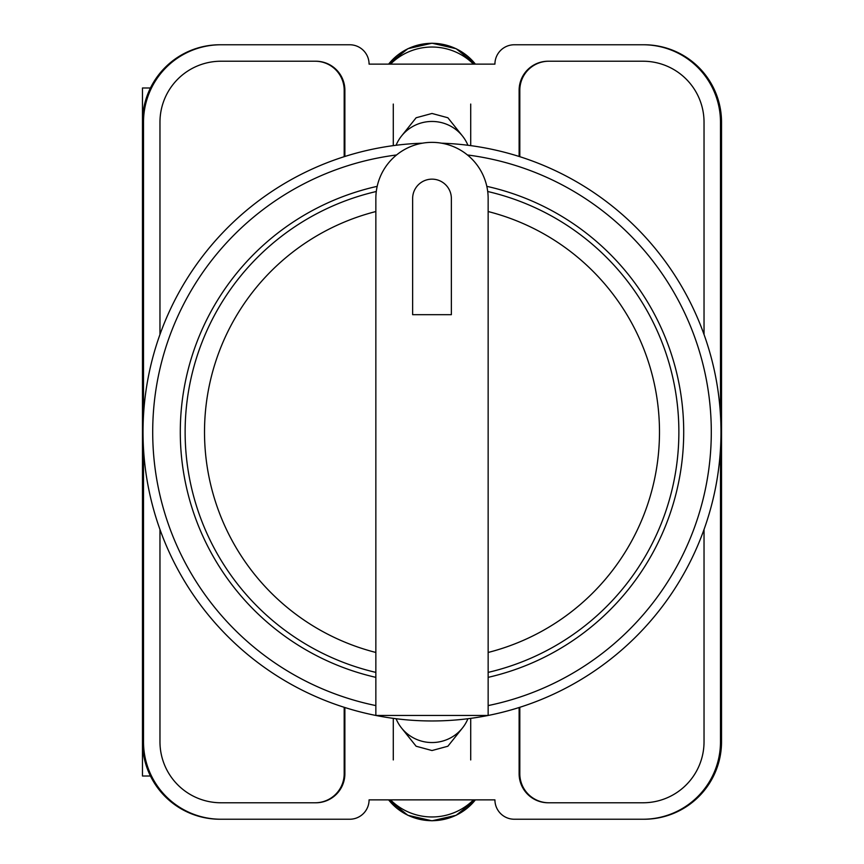 <?xml version="1.0" encoding="UTF-8"?>
<svg xmlns="http://www.w3.org/2000/svg" width="864" height="864" viewBox="0 0 864 864"><rect width="100%" height="100%" fill="white"/><g stroke="black" fill="none" stroke-linecap="round" stroke-linejoin="round"><path stroke-width="1.3" d="M401.641 728.125L416.124 746.237L432 750.535L447.876 746.237L462.359 728.125M462.359 135.875L447.876 117.763L432 113.465L416.124 117.763L401.641 135.875M720.49 448.729L720.49 741.787A77.447 77.447 0 0 1 643.043 819.234L514.285 819.234A19.364 19.364 0 0 1 494.921 799.87L369.079 799.87A19.364 19.364 0 0 1 349.715 819.234L220.957 819.234A77.447 77.447 0 0 1 143.51 741.787L143.51 448.729M143.51 415.271L143.51 122.213A77.447 77.447 0 0 1 220.957 44.766L349.715 44.766A19.364 19.364 0 0 1 369.079 64.13L494.921 64.13A19.364 19.364 0 0 1 514.285 44.766L643.043 44.766A77.447 77.447 0 0 1 720.49 122.213L720.49 415.271M704.03 529.492L704.03 741.787A60.988 60.988 0 0 1 643.043 802.775L548.165 802.775A29.041 29.041 0 0 1 519.124 773.734L519.124 707.519M344.876 707.519L344.876 773.734A29.041 29.041 0 0 1 315.835 802.775L220.957 802.775A60.988 60.988 0 0 1 159.97 741.787L159.97 529.492M704.03 334.508L704.03 122.213A60.988 60.988 0 0 0 643.043 61.225L548.165 61.225A29.041 29.041 0 0 0 519.124 90.266L519.124 156.481M344.876 156.481L344.876 90.266A29.041 29.041 0 0 0 315.835 61.225L220.957 61.225A60.988 60.988 0 0 0 159.97 122.213L159.97 334.508M220.957 44.766L219.92 44.766A77.447 77.447 0 0 0 142.474 122.213L142.474 741.787A77.447 77.447 0 0 0 219.92 819.234L220.957 819.234M643.043 819.234L644.08 819.234A77.447 77.447 0 0 0 721.526 741.787L721.526 122.213A77.447 77.447 0 0 0 644.08 44.766L643.043 44.766M643.766 44.766A77.447 77.447 0 0 1 721.213 122.213L721.213 741.787A77.447 77.447 0 0 1 643.766 819.234M220.234 819.234A77.447 77.447 0 0 1 142.787 741.787L142.787 122.213A77.447 77.447 0 0 1 220.234 44.766M315.349 61.225A29.041 29.041 0 0 1 344.39 90.266L344.39 156.632M519.61 156.632L519.61 90.266A29.041 29.041 0 0 1 548.651 61.225M344.39 707.368L344.39 773.734A29.041 29.041 0 0 1 315.349 802.775M519.61 707.368L519.61 773.734A29.041 29.041 0 0 0 548.651 802.775M344.185 707.303L344.185 773.734A29.041 29.041 0 0 1 315.144 802.775M548.856 802.775A29.041 29.041 0 0 1 519.815 773.734L519.815 707.303M315.144 61.225A29.041 29.041 0 0 1 344.185 90.266L344.185 156.697M519.815 156.697L519.815 90.266A29.041 29.041 0 0 1 548.856 61.225M396.079 718.729A38.718 38.016 0 0 0 432 742.543A38.718 38.016 0 0 0 467.921 718.729M473.472 799.87A58.082 57.013 180 0 1 390.528 799.87M396.079 145.271A38.718 38.016 0 0 1 432 121.457A38.718 38.016 0 0 1 467.921 145.271M473.472 64.13A58.082 57.013 180 0 0 390.528 64.13M142.474 707.627L142.474 776.012L150.455 776.012M150.455 87.988L142.474 87.988L142.474 156.373M441.601 143.186A288.965 288.965 0 0 1 720.932 436.795A288.965 288.965 0 0 1 432 720.965A288.965 288.965 0 0 1 143.068 436.795A288.965 288.965 0 0 1 422.399 143.186A288.965 288.965 0 0 0 143.068 436.795A288.965 288.965 0 0 0 432 720.965M377.19 186.343A251.694 251.694 0 0 0 375.851 677.354M488.149 677.354A251.694 251.694 0 0 0 486.81 186.343M375.851 198.515A56.149 56.149 0 0 1 432 142.366A56.149 56.149 0 0 1 488.149 198.515L488.149 715.468L375.851 715.468L375.851 198.515M487.706 191.506A246.856 246.856 0 0 1 488.149 672.386M451.364 198.515A19.364 19.364 0 0 0 432 179.15A19.364 19.364 0 0 0 412.636 198.515L412.636 314.68L451.364 314.68L451.364 198.515M375.851 672.386A246.856 246.856 0 0 1 376.294 191.506A246.856 246.856 0 0 0 375.851 672.386M388.616 799.87A54.972 53.968 0 0 0 475.384 799.87M388.616 64.13A54.972 53.968 0 0 1 475.384 64.13M488.149 705.586A279.288 279.288 0 0 0 467.456 154.969M396.544 154.969A279.288 279.288 0 0 0 375.851 705.586M488.149 652.46A227.502 227.502 0 0 0 488.149 211.54M375.851 211.54A227.502 227.502 0 0 0 375.851 652.46M393.282 718.362L393.282 759.942M470.718 718.362L470.718 759.942M388.595 799.87L407.862 815.292L432 820.8L456.138 815.292L475.405 799.87M470.718 145.638L470.718 104.058M393.282 145.638L393.282 104.058M388.595 64.13L407.862 48.708L432 43.2L456.138 48.708L475.405 64.13"/></g></svg>
